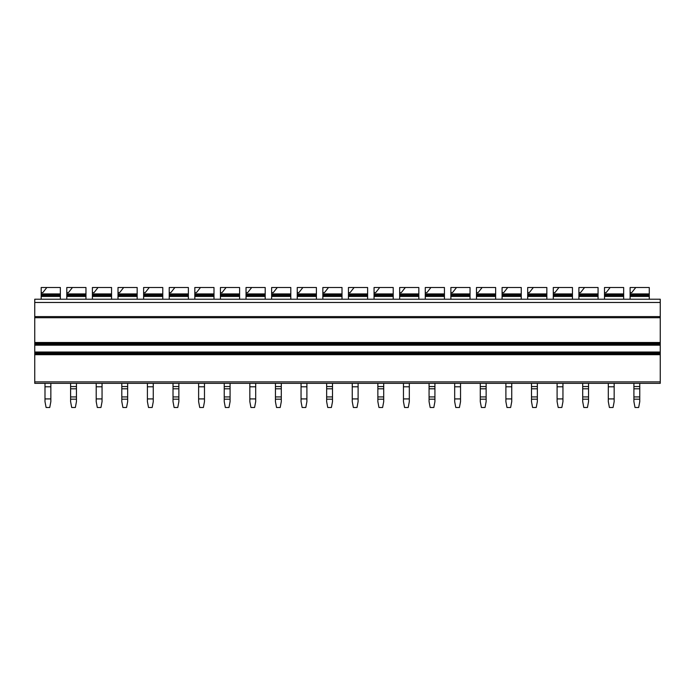 <?xml version="1.0" encoding="UTF-8"?>
<svg xmlns="http://www.w3.org/2000/svg" width="695" height="695" viewBox="0 0 695 695"><rect width="100%" height="100%" fill="white"/><g stroke="black" fill="none" stroke-linecap="round" stroke-linejoin="round"><path stroke-width="1.04" d="M660.25 299.215L660.25 383.345L34.75 383.345L34.75 299.215L660.25 299.215M630.113 299.215L630.113 287.513L635.76 287.513L631.72 292.63L630.113 292.63L631.72 292.63M649.278 299.215L649.278 295.001L630.113 295.001M630.113 293.924L649.278 293.924L649.278 295.001M649.278 293.924L649.278 287.513L635.76 287.513M604.502 299.215L604.502 287.513L610.158 287.513L606.118 292.63L604.502 292.63L606.118 292.63M623.667 299.215L623.667 295.001L604.502 295.001M604.502 293.924L623.667 293.924L623.667 295.001M610.158 287.513L623.667 287.513L623.667 293.924M578.9 299.215L578.9 287.513L584.547 287.513L580.516 292.63L578.9 292.63L580.516 292.63M598.065 299.215L598.065 295.001L578.9 295.001M578.9 293.924L598.065 293.924L598.065 295.001M584.547 287.513L598.065 287.513L598.065 293.924M553.289 299.215L553.289 287.513L558.945 287.513L554.905 292.63L553.289 292.63L554.905 292.63M572.463 299.215L572.463 295.001L553.289 295.001M553.289 293.924L572.463 293.924L572.463 295.001M558.945 287.513L572.463 287.513L572.463 293.924M527.687 299.215L527.687 287.513L533.334 287.513L529.303 292.63L527.687 292.63L529.303 292.63M546.852 299.215L546.852 295.001L527.687 295.001M527.687 293.924L546.852 293.924L546.852 295.001M533.334 287.513L546.852 287.513L546.852 293.924M502.085 299.215L502.085 287.513L507.732 287.513L503.701 292.63L502.085 292.63L503.701 292.63M521.25 299.215L521.25 295.001L502.085 295.001M502.085 293.924L521.25 293.924L521.25 295.001M507.732 287.513L521.25 287.513L521.25 293.924M476.475 299.215L476.475 287.513L482.13 287.513L478.091 292.63L476.475 292.63L478.091 292.63M495.648 299.215L495.648 295.001L476.475 295.001M476.475 293.924L495.648 293.924L495.648 295.001M482.13 287.513L495.648 287.513L495.648 293.924M450.873 299.215L450.873 287.513L456.519 287.513L452.488 292.63L450.873 292.63L452.488 292.63M470.037 299.215L470.037 295.001L450.873 295.001M450.873 293.924L470.037 293.924L470.037 295.001M456.519 287.513L470.037 287.513L470.037 293.924M425.27 299.215L425.27 287.513L430.917 287.513L426.886 292.63L425.27 292.63L426.886 292.63M444.435 299.215L444.435 295.001L425.27 295.001M425.27 293.924L444.435 293.924L444.435 295.001M430.917 287.513L444.435 287.513L444.435 293.924M399.66 299.215L399.66 287.513L405.315 287.513L401.276 292.63L399.66 292.63L401.276 292.63M418.833 299.215L418.833 295.001L399.66 295.001M399.66 293.924L418.833 293.924L418.833 295.001M405.315 287.513L418.833 287.513L418.833 293.924M374.058 299.215L374.058 287.513L379.705 287.513L375.674 292.63L374.058 292.63L375.674 292.63M393.222 299.215L393.222 295.001L374.058 295.001M374.058 293.924L393.222 293.924L393.222 295.001M379.705 287.513L393.222 287.513L393.222 293.924M348.447 299.215L348.447 287.513L354.103 287.513L350.063 292.63L348.447 292.63L350.063 292.63M367.62 299.215L367.62 295.001L348.447 295.001M348.447 293.924L367.62 293.924L367.62 295.001M354.103 287.513L367.62 287.513L367.62 293.924M322.845 299.215L322.845 287.513L328.492 287.513L324.461 292.63L322.845 292.63L324.461 292.63M342.01 299.215L342.01 295.001L322.845 295.001M322.845 293.924L342.01 293.924L342.01 295.001M328.492 287.513L342.01 287.513L342.01 293.924M297.243 299.215L297.243 287.513L302.89 287.513L298.859 292.63L297.243 292.63L298.859 292.63M316.407 299.215L316.407 295.001L297.243 295.001M297.243 293.924L316.407 293.924L316.407 295.001M302.89 287.513L316.407 287.513L316.407 293.924M271.632 299.215L271.632 287.513L277.288 287.513L273.248 292.63L271.632 292.63L273.248 292.63M290.805 299.215L290.805 295.001L271.632 295.001M271.632 293.924L290.805 293.924L290.805 295.001M277.288 287.513L290.805 287.513L290.805 293.924M246.03 299.215L246.03 287.513L251.677 287.513L247.646 292.63L246.03 292.63L247.646 292.63M265.195 299.215L265.195 295.001L246.03 295.001M246.03 293.924L265.195 293.924L265.195 295.001M251.677 287.513L265.195 287.513L265.195 293.924M220.428 299.215L220.428 287.513L226.075 287.513L222.044 292.63L220.428 292.63L222.044 292.63M239.593 299.215L239.593 295.001L220.428 295.001M220.428 293.924L239.593 293.924L239.593 295.001M226.075 287.513L239.593 287.513L239.593 293.924M194.817 299.215L194.817 287.513L200.473 287.513L196.433 292.63L194.817 292.63L196.433 292.63M213.99 299.215L213.99 295.001L194.817 295.001M194.817 293.924L213.99 293.924L213.99 295.001M200.473 287.513L213.99 287.513L213.99 293.924M169.215 299.215L169.215 287.513L174.862 287.513L170.831 292.63L169.215 292.63L170.831 292.63M188.38 299.215L188.38 295.001L169.215 295.001M169.215 293.924L188.38 293.924L188.38 295.001M174.862 287.513L188.38 287.513L188.38 293.924M143.613 299.215L143.613 287.513L149.26 287.513L145.22 292.63L143.613 292.63L145.22 292.63M162.778 299.215L162.778 295.001L143.613 295.001M143.613 293.924L162.778 293.924L162.778 295.001M149.26 287.513L162.778 287.513L162.778 293.924M118.002 299.215L118.002 287.513L123.658 287.513L119.618 292.63L118.002 292.63L119.618 292.63M137.167 299.215L137.167 295.001L118.002 295.001M118.002 293.924L137.167 293.924L137.167 295.001M123.658 287.513L137.167 287.513L137.167 293.924M92.4 299.215L92.4 287.513L98.047 287.513L94.016 292.63L92.4 292.63L94.016 292.63M111.565 299.215L111.565 295.001L92.4 295.001M92.4 293.924L111.565 293.924L111.565 295.001M98.047 287.513L111.565 287.513L111.565 293.924M66.79 299.215L66.79 287.513L72.445 287.513L68.405 292.63L66.79 292.63L68.405 292.63M85.963 299.215L85.963 295.001L66.79 295.001M66.79 293.924L85.963 293.924L85.963 295.001M72.445 287.513L85.963 287.513L85.963 293.924M41.187 299.215L41.187 287.513L46.834 287.513L42.803 292.63L41.187 292.63L42.803 292.63M60.352 299.215L60.352 295.001L41.187 295.001M41.187 293.924L60.352 293.924L60.352 295.001M46.834 287.513L60.352 287.513L60.352 293.924M633.909 383.345L633.909 401.641L635.013 407.487L638.67 407.487L639.765 401.641L639.765 383.345M582.705 383.345L582.705 401.641L583.8 407.487L587.457 407.487L588.552 401.641L588.552 383.345M531.493 383.345L531.493 401.641L532.587 407.487L536.245 407.487L537.348 401.641L537.348 383.345M480.28 383.345L480.28 401.641L481.383 407.487L485.041 407.487L486.135 401.641L486.135 383.345M429.067 383.345L429.067 401.641L430.17 407.487L433.828 407.487L434.922 401.641L434.922 383.345M377.863 383.345L377.863 401.641L378.957 407.487L382.615 407.487L383.709 401.641L383.709 383.345M326.65 383.345L326.65 401.641L327.745 407.487L331.402 407.487L332.505 401.641L332.505 383.345M275.437 383.345L275.437 401.641L276.541 407.487L280.198 407.487L281.293 401.641L281.293 383.345M224.233 383.345L224.233 401.641L225.328 407.487L228.985 407.487L230.08 401.641L230.08 383.345M173.02 383.345L173.02 401.641L174.115 407.487L177.772 407.487L178.867 401.641L178.867 383.345M121.807 383.345L121.807 401.641L122.902 407.487L126.56 407.487L127.663 401.641L127.663 383.345M70.595 383.345L70.595 401.641L71.698 407.487L75.355 407.487L76.45 401.641L76.45 383.345M608.307 383.345L608.307 401.641L609.402 407.487L613.059 407.487L614.163 401.641L614.163 398.921L608.307 398.921M614.163 383.345L614.163 398.921M608.307 386.794L614.163 386.794M557.095 383.345L557.095 401.641L558.198 407.487L561.855 407.487L562.95 401.641L562.95 398.921L557.095 398.921M562.95 383.345L562.95 398.921M557.095 386.794L562.95 386.794M505.891 383.345L505.891 401.641L506.985 407.487L510.643 407.487L511.737 401.641L511.737 398.921L505.891 398.921M511.737 383.345L511.737 398.921M505.891 386.794L511.737 386.794M454.678 383.345L454.678 401.641L455.772 407.487L459.43 407.487L460.533 401.641L460.533 398.921L454.678 398.921M460.533 383.345L460.533 398.921M454.678 386.794L460.533 386.794M403.465 383.345L403.465 401.641L404.56 407.487L408.217 407.487L409.32 401.641L409.32 398.921L403.465 398.921M409.32 383.345L409.32 398.921M403.465 386.794L409.32 386.794M352.252 383.345L352.252 401.641L353.355 407.487L357.013 407.487L358.107 401.641L358.107 398.921L352.252 398.921M358.107 383.345L358.107 398.921M352.252 386.794L358.107 386.794M301.048 383.345L301.048 401.641L302.143 407.487L305.8 407.487L306.895 401.641L306.895 398.921L301.048 398.921M306.895 383.345L306.895 398.921M301.048 386.794L306.895 386.794M249.835 383.345L249.835 401.641L250.93 407.487L254.587 407.487L255.691 401.641L255.691 398.921L249.835 398.921M255.691 383.345L255.691 398.921M249.835 386.794L255.691 386.794M198.622 383.345L198.622 401.641L199.717 407.487L203.383 407.487L204.478 401.641L204.478 398.921L198.622 398.921M204.478 383.345L204.478 398.921M198.622 386.794L204.478 386.794M147.41 383.345L147.41 401.641L148.513 407.487L152.17 407.487L153.265 401.641L153.265 398.921L147.41 398.921M153.265 383.345L153.265 398.921M147.41 386.794L153.265 386.794M96.205 383.345L96.205 401.641L97.3 407.487L100.957 407.487L102.052 401.641L102.052 398.921L96.205 398.921M102.052 383.345L102.052 398.921M96.205 386.794L102.052 386.794M44.993 383.345L44.993 401.641L46.087 407.487L49.745 407.487L50.848 401.641L50.848 398.921L44.993 398.921M50.848 383.345L50.848 398.921M44.993 386.794L50.848 386.794M660.25 302.473L34.75 302.473M660.25 316.581L34.75 316.581M660.25 317.719L34.75 317.719M660.25 342.505L34.75 342.505M660.25 343.538L34.75 343.538M660.25 344.147L34.75 344.147M660.25 345.18L34.75 345.18M660.25 352.017L34.75 352.017M660.25 353.051L34.75 353.051M660.25 353.659L34.75 353.659M660.25 354.693L34.75 354.693M660.25 381.885L34.75 381.885M649.278 296.461L630.113 296.461M649.278 295.384L630.113 295.384M623.667 296.461L604.502 296.461M623.667 295.384L604.502 295.384M598.065 296.461L578.9 296.461M598.065 295.384L578.9 295.384M572.463 296.461L553.289 296.461M572.463 295.384L553.289 295.384M546.852 296.461L527.687 296.461M546.852 295.384L527.687 295.384M521.25 296.461L502.085 296.461M521.25 295.384L502.085 295.384M495.648 296.461L476.475 296.461M495.648 295.384L476.475 295.384M470.037 296.461L450.873 296.461M470.037 295.384L450.873 295.384M444.435 296.461L425.27 296.461M444.435 295.384L425.27 295.384M418.833 296.461L399.66 296.461M418.833 295.384L399.66 295.384M393.222 296.461L374.058 296.461M393.222 295.384L374.058 295.384M367.62 296.461L348.447 296.461M367.62 295.384L348.447 295.384M342.01 296.461L322.845 296.461M342.01 295.384L322.845 295.384M316.407 296.461L297.243 296.461M316.407 295.384L297.243 295.384M290.805 296.461L271.632 296.461M290.805 295.384L271.632 295.384M265.195 296.461L246.03 296.461M265.195 295.384L246.03 295.384M239.593 296.461L220.428 296.461M239.593 295.384L220.428 295.384M213.99 296.461L194.817 296.461M213.99 295.384L194.817 295.384M188.38 296.461L169.215 296.461M188.38 295.384L169.215 295.384M162.778 296.461L143.613 296.461M162.778 295.384L143.613 295.384M137.167 296.461L118.002 296.461M137.167 295.384L118.002 295.384M111.565 296.461L92.4 296.461M111.565 295.384L92.4 295.384M85.963 296.461L66.79 296.461M85.963 295.384L66.79 295.384M60.352 296.461L41.187 296.461M60.352 295.384L41.187 295.384M633.909 399.173L639.765 399.173M633.909 396.923L639.765 396.923M633.909 388.8L639.765 388.8M633.909 386.542L639.765 386.542M582.705 399.173L588.552 399.173M582.705 396.923L588.552 396.923M582.705 388.8L588.552 388.8M582.705 386.542L588.552 386.542M531.493 399.173L537.348 399.173M531.493 396.923L537.348 396.923M531.493 388.8L537.348 388.8M531.493 386.542L537.348 386.542M480.28 399.173L486.135 399.173M480.28 396.923L486.135 396.923M480.28 388.8L486.135 388.8M480.28 386.542L486.135 386.542M429.067 399.173L434.922 399.173M429.067 396.923L434.922 396.923M429.067 388.8L434.922 388.8M429.067 386.542L434.922 386.542M377.863 399.173L383.709 399.173M377.863 396.923L383.709 396.923M377.863 388.8L383.709 388.8M377.863 386.542L383.709 386.542M326.65 399.173L332.505 399.173M326.65 396.923L332.505 396.923M326.65 388.8L332.505 388.8M326.65 386.542L332.505 386.542M275.437 399.173L281.293 399.173M275.437 396.923L281.293 396.923M275.437 388.8L281.293 388.8M275.437 386.542L281.293 386.542M224.233 399.173L230.08 399.173M224.233 396.923L230.08 396.923M224.233 388.8L230.08 388.8M224.233 386.542L230.08 386.542M173.02 399.173L178.867 399.173M173.02 396.923L178.867 396.923M173.02 388.8L178.867 388.8M173.02 386.542L178.867 386.542M121.807 399.173L127.663 399.173M121.807 396.923L127.663 396.923M121.807 388.8L127.663 388.8M121.807 386.542L127.663 386.542M70.595 399.173L76.45 399.173M70.595 396.923L76.45 396.923M70.595 388.8L76.45 388.8M70.595 386.542L76.45 386.542"/></g></svg>
